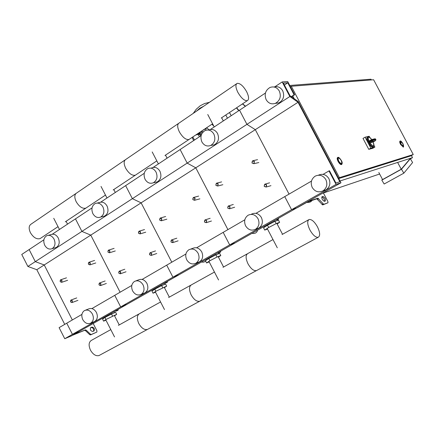 <?xml version="1.0" encoding="UTF-8"?>
<svg xmlns="http://www.w3.org/2000/svg" width="435" height="435" viewBox="0 0 435 435"><rect width="100%" height="100%" fill="white"/><g stroke="black" fill="none" stroke-linecap="round" stroke-linejoin="round"><path stroke-width="0.65" d="M323.406 192.982L327.859 201.465L327.985 202.775L323.732 204.325L317.865 198.191L308.404 201.459L306.012 202.65L72.553 335.249L84.618 330.306L85.412 330.562L89.73 334.662L90.507 334.917L96.826 332.079L96.951 330.85L93.199 323.52M90.436 327.849L91.268 327.495C93.226 327.838 93.987 329.05 93.547 331.133M73.14 335.01L85.38 329.877L86.168 330.138L90.48 334.238L91.263 334.493L96.826 332.079M73.156 335.048L79.676 331.204M340.964 182.792L336.065 184.396L328.98 170.928L329.485 170.781L335.912 183.01L339.844 181.743L298.035 102.269L289.851 96.51L282.185 81.932L287.704 81.552L294.653 94.759L294.114 94.814L287.791 82.791L283.381 83.107L290.031 95.754L298.203 101.513L340.964 182.792L296.86 207.843L291.586 209.692L229.685 244.9L235.422 242.741L229.685 244.9L172.923 277.187L179.024 274.773L172.923 277.187L120.674 306.903L127.074 304.282L120.674 306.903L72.433 334.346L79.061 331.552L72.433 334.346L64.75 338.718L71.411 335.896L79.714 331.274M92.747 331.481L93.987 330.948C94.922 328.99 94.264 327.696 92.019 327.071L90.763 327.599C89.817 329.556 90.475 330.85 92.726 331.486L92.747 331.481M325.369 201.003L324.407 201.345C322.373 200.225 321.579 198.697 322.014 196.761L322.982 196.43C324.999 197.539 325.799 199.067 325.369 201.003M336.065 184.396L291.586 209.692L297.382 207.664L307.322 202.074L316.8 198.795L322.656 204.923L327.985 202.775M324.586 201.285C324.423 199.067 323.531 197.648 321.922 197.028L321.726 197.093M64.75 338.718L59.1 327.647L66.745 323.205L72.433 334.346L66.745 323.205L81.927 314.391M64.728 324.379L36.812 269.711L27.873 266.454L21.75 254.453L29.134 249.565L35.3 261.636L27.873 266.454M298.035 102.269L255.307 129.657L289.052 194.113L255.307 129.657L195.777 167.812L227.918 229.615L195.777 167.812L141.125 202.846L171.798 262.202L141.125 202.846L90.768 235.123L120.109 292.217L90.768 235.123L44.229 264.953L72.335 319.959L44.229 264.953L36.812 269.711M289.851 96.51L246.933 124.35L255.307 129.657L246.933 124.35L187.18 163.114L195.777 167.812L187.18 163.114L132.37 198.67L141.125 202.846L132.37 198.67L81.905 231.404L90.768 235.123L81.905 231.404L35.3 261.636L44.229 264.953L35.3 261.636L29.134 249.565L43.886 239.788M60.193 281.635L61.688 282.31L62.036 280.499L60.547 279.825L60.193 281.635M60.209 281.586C60.057 279.971 60.568 279.656 61.743 280.64C61.895 282.255 61.384 282.571 60.209 281.586M107.956 252.093L109.538 252.773L109.946 250.864L108.358 250.185L107.956 252.093M107.989 252.034C107.847 250.342 108.397 250 109.647 251.006C109.789 252.697 109.234 253.039 107.989 252.034M159.678 220.105L161.363 220.784L161.836 218.767L160.151 218.082L159.678 220.105M159.727 220.028C159.601 218.256 160.2 217.881 161.526 218.914C161.651 220.692 161.053 221.062 159.727 220.028M215.874 185.343L217.674 186.028L218.223 183.891L216.423 183.2L215.874 185.343M215.95 185.25C215.842 183.385 216.494 182.983 217.908 184.038C218.017 185.908 217.364 186.31 215.95 185.25M88.403 264.186L89.947 264.866L90.328 262.996L88.783 262.321L88.403 264.186M88.43 264.132C88.278 262.474 88.816 262.142 90.034 263.137C90.181 264.801 89.643 265.132 88.43 264.132M138.482 233.214L140.124 233.894L140.57 231.92L138.928 231.241L138.482 233.214M138.526 233.144C138.39 231.404 138.972 231.045 140.266 232.067C140.396 233.807 139.82 234.166 138.526 233.144M192.819 199.6L194.575 200.285L195.092 198.197L193.336 197.512L192.819 199.6M192.89 199.518C192.77 197.691 193.401 197.3 194.777 198.344C194.896 200.176 194.266 200.568 192.89 199.518M251.99 163L253.866 163.69L254.464 161.472L252.594 160.781L251.99 163M252.082 162.902C251.985 160.977 252.67 160.553 254.143 161.624C254.241 163.549 253.551 163.973 252.082 162.902M70.541 301.868L72.069 302.542L72.4 300.759L70.872 300.085L70.541 301.868M70.562 301.83C70.41 300.221 70.927 299.911 72.112 300.906C72.259 302.515 71.742 302.82 70.562 301.83M118.76 273.109L120.386 273.789L120.767 271.908L119.141 271.228L118.76 273.109M118.798 273.055C118.657 271.369 119.217 271.038 120.468 272.054C120.609 273.74 120.049 274.072 118.798 273.055M170.977 241.958L172.717 242.638L173.157 240.658L171.423 239.973L170.977 241.958M171.037 241.893C170.911 240.125 171.52 239.761 172.853 240.805C172.972 242.572 172.369 242.937 171.037 241.893M227.722 208.109L229.582 208.789L230.093 206.69L228.239 206.011L227.722 208.109M227.804 208.028C227.701 206.168 228.359 205.777 229.783 206.848C229.881 208.708 229.223 209.099 227.804 208.028M99.017 284.881L100.605 285.561L100.963 283.723L99.381 283.044L99.017 284.881M99.049 284.833C98.903 283.18 99.446 282.859 100.67 283.865C100.811 285.523 100.273 285.844 99.049 284.833M149.58 254.725L151.271 255.405L151.69 253.464L149.999 252.784L149.58 254.725M149.629 254.66C149.499 252.925 150.086 252.577 151.385 253.61C151.51 255.345 150.929 255.698 149.629 254.66M204.445 221.991L206.255 222.676L206.739 220.627L204.934 219.941L204.445 221.991M204.515 221.915C204.406 220.099 205.043 219.718 206.429 220.779C206.538 222.6 205.902 222.981 204.515 221.915M264.192 186.354L266.133 187.034L266.693 184.864L264.757 184.179L264.192 186.354M264.29 186.262C264.197 184.342 264.893 183.929 266.372 185.016C266.465 186.936 265.769 187.349 264.29 186.262M402.87 143.686L403.37 146.53L401.097 144.17L400.597 141.326L402.87 143.686M403.316 147.084L400.57 144.431C399.667 142.604 399.477 141.511 399.993 141.147L400.064 141.109M341.203 160.466C342.106 162.331 342.236 163.468 341.6 163.875C340.757 163.908 339.8 162.994 338.734 161.135C337.832 159.264 337.701 158.128 338.338 157.726C339.186 157.693 340.137 158.606 341.203 160.466M341.616 164.484L341.404 164.604C340.431 164.647 339.327 163.593 338.098 161.45C337.054 159.286 336.902 157.976 337.642 157.513L337.647 157.508M291.314 86.266L339.392 177.649L413.25 154.528L373.621 79.746L291.314 86.266L290.477 86.821M294.18 98.674L292.76 95.983M338.522 178.149L339.392 177.649M338.745 178.578L410.819 155.888L413.25 154.528M292.374 97.407L291.918 96.532M378.814 172.456L382.566 179.568L401.228 169.22L409.612 159.27L412.516 157.649L411.407 155.556M371.332 79.926L370.952 79.203L289.77 85.472M322.476 193.298L379.63 174.011M340.007 180.976L412.516 157.649M401.228 169.22L397.633 162.434M410.39 158.835L412.603 162.516L403.838 173.168L401.478 169.242L410.096 158.998M382.474 179.394L381.816 180.139L384.159 184.01L403.838 173.168M401.478 169.242L381.816 180.139M372.866 146.91L372.621 147.052C371.37 147.073 369.891 145.594 368.184 142.609C366.743 139.657 366.477 137.884 367.385 137.286L367.765 137.058M369.01 141.065L371.495 139.613L368.972 141.092L368.679 141.989L372.512 139.88L371.528 139.591L371.887 140.777L368.945 142.495L369.94 142.816L372.458 141.342L372.741 140.32L371.887 140.777L372.458 141.342L375.628 140.554M369.88 142.81C373.437 147.215 374.519 146.948 373.127 142.017L369.94 142.816M374.002 145.415L374.883 147.079L372.806 148.286L368.771 149.341L363.007 138.428L365.09 137.199L369.168 136.264L369.75 137.368M374.883 147.079L370.865 148.128L365.09 137.199M368.771 149.341L370.865 148.128M341.595 163.875L341.6 163.875C342.089 161.38 341.007 159.33 338.354 157.72L338.338 157.726C337.854 160.232 338.941 162.282 341.595 163.875M403.37 146.535L403.37 146.53C403.582 144.474 402.658 142.74 400.608 141.321L400.597 141.326C400.396 143.387 401.32 145.127 403.37 146.535M206.108 128.347L205.673 130.315L206.108 128.347M204.939 128.874L205.527 128.733L204.939 128.874M213.547 125.628L212.035 124.149M209.077 129.88L206.679 127.711M213.77 126.052L211.894 124.241M197.001 134.159L195.201 135.356M200.763 131.647L199.11 133.714L197.61 134.306M197.561 134.344L199.447 134.361L200.448 132.289M199.447 134.361L200.617 134.181L202.34 130.603M199.056 132.789L196.995 134.643L196.082 134.921M245.345 106.336L242.436 103.911L245.345 106.336M231.224 115.688L229.468 112.545L231.224 115.688M236.444 107.902L238.733 110.713M236.656 107.76L238.967 110.561M196.413 111.213L199.795 108.25L203.694 106.238M225.798 114.992L227.44 118.195M194.456 140.048L192.814 136.943M325.853 179.611C323.096 175.387 319.54 174.234 315.19 176.148C311.264 178.981 310.275 182.754 312.216 187.469C315 191.737 318.594 192.868 322.998 190.862C326.826 188.029 327.778 184.277 325.853 179.611M323.08 190.834L326.06 189.845C329.866 187.028 330.817 183.304 328.909 178.671C326.196 174.511 322.688 173.353 318.382 175.196M266.166 99.702C264.11 94.352 265.393 90.273 270.01 87.468C273.898 86.135 277.003 87.332 279.319 91.056C281.358 96.363 280.118 100.425 275.6 103.247C271.652 104.656 268.509 103.476 266.166 99.702M273.979 86.989C277.666 86.016 280.57 87.277 282.696 90.763C284.718 96.026 283.484 100.061 278.987 102.867L275.159 103.432M311.476 181.09L284.746 196.615L291.586 209.692L284.746 196.615L255.943 213.34M328.98 170.928L323.053 174.37M265.437 93.025L239.522 110.191L246.933 124.35L239.522 110.191L210.339 129.527M282.185 81.932L274.925 86.739M294.653 94.759L291.51 96.798M294.114 94.814L291.292 96.641M287.791 82.791L284.392 85.032M75.886 193.537L31.233 224.041C28.808 225.575 28.531 228.451 30.406 232.66C33.359 237.499 36.573 239.489 40.053 238.619L40.901 238.054M86.647 207.609L85.831 208.147C82.449 208.898 79.23 206.75 76.185 201.704C74.211 197.349 74.385 194.434 76.718 192.971C74.385 194.434 74.211 197.349 76.185 201.704C79.23 206.75 82.449 208.898 85.831 208.147L86.647 207.609M136.079 174.707L135.307 175.218C132.05 175.827 128.842 173.494 125.688 168.231C123.605 163.718 123.67 160.771 125.884 159.389C123.67 160.771 123.605 163.718 125.688 168.231C128.842 173.494 132.05 175.827 135.307 175.218L136.079 174.707M189.665 139.037L188.948 139.515C185.848 139.95 182.662 137.416 179.399 131.914C177.192 127.227 177.127 124.252 179.187 122.98C177.127 124.252 177.192 127.227 179.399 131.914C182.662 137.416 185.848 139.95 188.948 139.515L189.665 139.037M246.618 91.649C248.961 96.505 249.19 99.517 247.303 100.675C244.399 100.909 241.256 98.141 237.869 92.378C235.536 87.506 235.302 84.504 237.184 83.362C240.115 83.15 243.263 85.912 246.618 91.649M118.309 309.258L117.972 310.334L115.879 311.199L116.188 310.465M115.117 311.068L115.879 311.199M105.944 320.155L103.595 321.144L102.562 319.121L104.955 317.447L111.539 314.026L115.634 312.325L116.672 314.347L114.552 315.799M103.595 321.144L105.999 319.486L116.672 314.347M104.955 317.447L105.999 319.486M111.539 314.026L112.583 316.066M105.292 316.653L105.542 317.142M103.138 317.876L103.459 318.496M110.789 313.532L111.148 314.228M114.073 311.667L114.628 312.743M167.578 281.276L167.209 282.402L165.202 283.207L165.545 282.429M164.392 283.087L165.202 283.207M155.523 292.184L153.033 293.206L151.951 291.107L154.795 289.166L161.657 285.599L165.583 284.017L166.665 286.121L164.414 287.627M153.033 293.206L155.882 291.281L166.665 286.121M154.795 289.166L155.882 291.281M161.657 285.599L162.75 287.714M155.094 288.367L155.355 288.873M152.554 289.808L152.892 290.466M160.825 285.11L161.2 285.833M163.951 283.332L164.528 284.441M220.866 251.011L220.458 252.197L218.56 252.925L218.941 252.099M218.131 252.969L218.56 252.925M209.202 261.913L206.56 262.952L205.429 260.766L208.789 258.52L215.961 254.796L219.67 253.366L220.801 255.552L218.43 257.112M206.56 262.952L209.931 260.723L217.103 256.993L220.801 255.552M208.789 258.52L209.931 260.723M215.961 254.796L217.103 256.993M209.045 257.721L209.317 258.249M206.059 259.418L206.418 260.108M215.037 254.323L215.423 255.073M217.968 252.653L218.56 253.79M278.683 218.174L278.231 219.419L276.948 219.887M276.801 219.604L276.899 219.186M267.509 229.044L264.719 230.088L263.534 227.809L267.492 225.21L274.996 221.306L278.438 220.061L279.623 222.334L277.133 223.949M264.719 230.088L268.689 227.505L276.198 223.601L279.623 222.334M267.492 225.21L268.689 227.505M274.996 221.306L276.198 223.601M267.688 224.411L267.976 224.96M264.192 226.401L264.572 227.13M273.963 220.85L274.371 221.632M276.655 219.322L277.264 220.485M99.702 355.172L98.973 355.564C95.852 356.281 93.014 354.465 90.453 350.121C88.365 345.26 88.74 341.981 91.573 340.279L110.789 329.61M138.841 323.624C141.489 328.148 144.328 330.094 147.356 329.464L148.052 329.088L147.356 329.464C144.328 330.094 141.489 328.148 138.841 323.624C136.633 318.594 136.889 315.255 139.602 313.613C136.889 315.255 136.633 318.594 138.841 323.624M191.188 294.957C193.934 299.671 196.761 301.77 199.665 301.243L200.328 300.889L199.665 301.243C196.761 301.77 193.934 299.671 191.188 294.957C188.855 289.737 188.969 286.35 191.53 284.789C188.969 286.35 188.855 289.737 191.188 294.957M248.01 263.838C250.859 268.765 253.659 271.027 256.416 270.63L257.031 270.298L256.416 270.63C253.659 271.027 250.859 268.765 248.01 263.838C245.536 258.423 245.481 254.986 247.863 253.518C245.481 254.986 245.536 258.423 248.01 263.838M309.905 229.946C312.863 235.101 315.625 237.553 318.186 237.309C320.345 235.933 320.1 232.442 317.458 226.836C314.516 221.703 311.754 219.251 309.171 219.485C307.018 220.828 307.262 224.319 309.905 229.946M206.326 259.929L206.228 260.233M205.63 261.158L203.749 262.153L201.361 262.087M257.406 230.61L257.515 230.191M257.444 230.235L257.297 231.067C256.394 233.04 254.627 233.791 252.006 233.323M312.02 200.448C310.846 202.101 309.095 202.732 306.773 202.335M92.427 314.07C90.192 310.459 87.522 309.301 84.412 310.606C81.671 312.673 81.122 315.679 82.77 319.633C85.01 323.265 87.696 324.412 90.828 323.069C93.53 321.003 94.063 318.001 92.427 314.07M93.704 321.873L94.819 321.411C97.516 319.35 98.049 316.365 96.418 312.455C94.199 308.866 91.54 307.724 88.441 309.019L85.603 310.139M44.729 245.264C43.011 240.974 43.674 237.793 46.724 235.716C49.617 234.677 52.059 235.819 54.054 239.136C55.767 243.41 55.12 246.585 52.108 248.668C49.193 249.739 46.73 248.602 44.729 245.264M48.301 235.297L50.966 234.59C53.853 233.557 56.284 234.688 58.268 237.983C59.97 242.235 59.323 245.394 56.316 247.461L54.81 247.89M131.794 285.436L114.737 295.338L120.674 306.903L114.737 295.338L91.91 308.594M92.035 207.897L75.472 218.865L81.905 231.404L75.472 218.865L52.336 234.193M143.077 284.892C140.733 281.146 137.884 279.982 134.518 281.412C131.539 283.631 130.908 286.801 132.615 290.917C134.97 294.691 137.841 295.838 141.234 294.37C144.164 292.146 144.779 288.987 143.077 284.892M143.702 293.375L145.067 292.82C147.987 290.607 148.607 287.464 146.916 283.397C144.583 279.678 141.745 278.525 138.395 279.95L135.986 280.858M92.862 213.628C91.067 209.121 91.845 205.755 95.194 203.526C98.299 202.416 100.887 203.569 102.959 206.989C104.743 211.47 103.987 214.83 100.681 217.065C97.549 218.212 94.944 217.07 92.862 213.628M97.174 203.058L99.305 202.558C102.399 201.454 104.976 202.596 107.037 205.994C108.81 210.448 108.049 213.786 104.759 216.01L102.877 216.494M185.903 254.013L166.708 265.16L172.923 277.187L166.708 265.16L142.125 279.433M144.268 173.293L125.639 185.636L132.37 198.67L125.639 185.636L100.724 202.139M198.077 253.213C195.614 249.32 192.558 248.157 188.91 249.723C185.658 252.121 184.924 255.465 186.702 259.76C189.187 263.686 192.265 264.833 195.946 263.213C199.138 260.81 199.844 257.476 198.077 253.213M197.871 262.468L199.583 261.805C202.759 259.418 203.471 256.101 201.715 251.865C199.263 247.999 196.223 246.846 192.591 248.407L190.764 249.059M145.067 179.307C143.197 174.56 144.11 170.988 147.808 168.59C151.146 167.404 153.892 168.573 156.045 172.091C157.905 176.811 157.019 180.373 153.381 182.776C150.004 184.01 147.237 182.852 145.067 179.307M151.75 167.812C155.072 166.632 157.807 167.79 159.95 171.287C161.793 175.974 160.906 179.514 157.28 181.906L154.876 182.444M244.823 219.795L223.171 232.366L229.685 244.9L223.171 232.366L196.615 247.792M201.128 135.628L180.128 149.537L187.18 163.114L180.128 149.537L153.212 167.366M258.009 218.691C255.405 214.64 252.121 213.482 248.151 215.205C244.595 217.804 243.741 221.35 245.596 225.841C248.216 229.925 251.533 231.072 255.546 229.272C259.032 226.673 259.853 223.144 258.009 218.691M256.726 228.843L258.934 228.038C262.397 225.45 263.218 221.948 261.392 217.522C258.803 213.503 255.535 212.356 251.588 214.069M201.9 141.946C199.948 136.927 201.019 133.121 205.124 130.533C208.724 129.277 211.638 130.456 213.879 134.078C215.82 139.064 214.776 142.854 210.741 145.453C207.103 146.774 204.156 145.605 201.9 141.946M208.849 129.983C212.427 128.727 215.33 129.902 217.549 133.496C219.479 138.45 218.435 142.218 214.422 144.801L211.274 145.361M84.618 330.306L85.369 329.882M85.412 330.562L86.168 330.138M89.73 334.662L90.48 334.238M317.86 198.197L316.794 198.8L317.865 198.191M322.971 196.43L321.911 197.028M318.589 198.626L317.523 199.23M323.015 203.901L321.949 204.499M323.732 204.325L322.667 204.923L323.722 204.325M403.191 147.155L402.951 143.67C404.213 147.443 403.577 147.617 401.026 144.186C399.76 140.407 400.396 140.239 402.94 143.67C401.505 141.457 400.586 140.581 400.189 141.038C399.673 141.397 399.863 142.49 400.765 144.317L403.49 146.992M341.404 164.604L341.627 164.479C342.476 163.533 342.372 162.19 341.317 160.444C342.655 164.936 341.769 165.175 338.637 161.162C337.288 156.665 338.174 156.421 341.301 160.439C339.67 157.976 338.517 156.959 337.859 157.383C337.125 157.845 337.277 159.156 338.321 161.32C339.55 163.462 340.654 164.517 341.627 164.479L341.801 164.386M368.945 142.495C370.625 145.333 372.061 146.731 373.252 146.687L373.453 146.584M368.972 141.092C367.559 136.47 368.472 135.943 371.707 139.521M371.729 139.515C369.957 137.319 368.717 136.449 368.01 136.916C367.129 137.465 367.352 139.162 368.679 141.989M371.903 139.494L374.693 138.83L375.644 139.146M375.894 139.624L375.584 140.581L373.083 142.038L375.59 140.581L375.916 139.591M375.867 139.564L372.741 140.32L372.512 139.88L375.639 139.129L375.867 139.564M245.362 106.325L242.453 103.9M200.339 105.705L204.553 103.546L209.431 102.323M229.446 112.562L231.202 115.705M199.399 134.361L200.731 135.889M200.481 134.203L201.274 135.1M85.38 329.877L84.624 330.306M322.982 196.43L321.922 197.028M67.523 224.134L66.071 221.301M53.744 218.305L59.464 229.468M115.324 192.466L113.807 189.529M101.023 186.436L106.983 197.996M167.089 158.177L165.501 155.121M152.196 151.951L158.405 163.93M223.324 120.925L221.66 117.744M207.751 114.514L214.237 126.944M114.313 315.337L119.233 324.923M114.541 336.929L105.705 319.687M164.164 287.138L169.313 297.121M164.49 309.579L155.273 291.695M218.152 256.585L223.563 267.008M218.56 279.966L208.93 261.386M276.829 223.367L282.527 234.275M277.296 247.803L267.204 228.467M67.621 280.298L61.688 282.31M66.49 277.834L60.802 279.738M115.28 250.946L109.538 252.773M114.111 248.38L108.679 250.081M166.855 219.186L161.363 220.784M165.648 216.51L160.553 217.968M222.85 184.701L217.674 186.028M221.611 181.901L216.951 183.07M95.771 262.963L89.947 264.866M94.618 260.434L89.077 262.223M145.725 232.198L140.124 233.894M144.534 229.566L139.292 231.126M199.888 198.844L194.575 200.285M198.659 196.093L193.809 197.387M258.814 162.549L253.866 163.69M257.553 159.672L253.219 160.64M77.925 300.357L72.069 302.542M76.734 297.915L71.112 299.998M126.036 271.772L120.386 273.789M124.801 269.238L119.435 271.125M178.105 240.832L172.717 242.638M176.822 238.19L171.792 239.854M234.644 207.239L229.582 208.789M233.312 204.483L228.718 205.864M106.341 283.473L100.605 285.561M105.123 280.977L99.648 282.946M156.769 253.507L151.271 255.405M155.507 250.913L150.336 252.67M211.459 221.018L206.255 222.676M210.148 218.305L205.363 219.805M270.962 185.658L266.133 187.034M269.602 182.831L265.323 184.021M372.621 147.052L373.252 146.687C374.247 146.41 374.209 144.85 373.143 142.006M375.9 139.564L375.215 138.781M203.357 131.718L201.682 131.968M203.509 130.076L206.821 127.874M197.843 134.149L198.507 134.045M196.337 134.747L196.995 134.643M245.552 106.2L242.572 103.824M200.013 105.928L196.245 109.245L193.265 113.361M192.069 137.438L193.667 140.57M197.762 134.344L199.545 136.672M278.987 102.867L275.6 103.247M326.054 189.85L322.998 190.867M40.053 238.619L58.024 226.657M65.293 221.817L105.477 195.076M113.149 189.964L156.828 160.896M125.095 159.928L76.718 192.971M164.968 155.474L212.584 123.785M178.453 123.48L125.884 159.389M221.257 118.01L247.303 100.675M236.52 83.814L179.187 122.98M318.186 237.309L98.973 355.564M138.879 314.016L118.412 325.375M190.851 285.164L168.622 297.507M160.569 301.977L139.602 313.613M247.227 253.871L223.003 267.318M214.46 272.06L191.53 284.789M308.594 219.805L282.103 234.508M272.995 239.565L247.863 253.518M56.316 247.461L52.108 248.668M94.819 321.411L90.828 323.069M104.759 216.01L100.681 217.065M145.067 292.82L141.234 294.37M157.28 181.906L153.381 182.776M199.583 261.805L195.946 263.213M214.422 144.801L210.741 145.453M258.928 228.038L255.546 229.272"/></g></svg>
